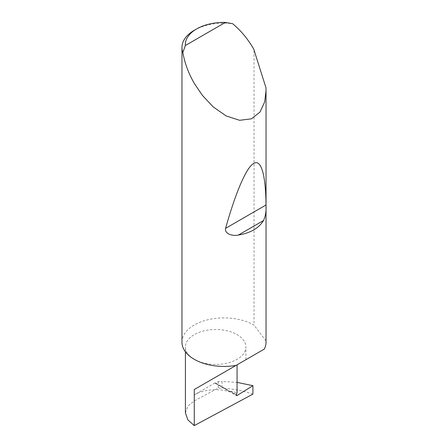 <?xml version="1.0" encoding="UTF-8"?>
<svg xmlns="http://www.w3.org/2000/svg" width="448" height="448" viewBox="0 0 448 448"><rect width="100%" height="100%" fill="white"/><g stroke="black" fill="none" stroke-linecap="round" stroke-linejoin="round"><path stroke-width="0.34" stroke-dasharray="2.24 1.68" d="M194.275 359.324A30.251 17.466 0 0 0 227.248 363.11A30.251 17.466 0 0 0 245.924 346.97A30.251 17.466 0 0 0 237.065 334.622A30.251 17.466 0 0 0 204.092 330.837A30.251 17.466 0 0 0 185.416 346.97A30.251 17.466 0 0 0 194.275 359.324M265.972 87.769L265.972 340.822A42.034 24.27 180 0 1 266.034 342.16M194.275 30.296A42.034 24.27 180 0 1 232.641 23.71M181.966 342.16A42.034 24.27 180 0 1 207.917 319.743A42.034 24.27 180 0 1 253.725 325.002A42.034 24.27 180 0 1 254.038 325.186L254.038 49.61M185.416 412.894L187.902 406.056L194.275 400.898L218.271 388.013L222.023 388.164L222.023 381.45L237.065 382.374M252.913 394.111C243.247 390.779 232.949 388.797 222.023 388.164M214.889 382.945L194.275 394.845A30.251 17.466 0 0 1 230.541 391.983L214.889 382.945A1.12 0.65 120 0 0 215.079 383.202A1.12 0.65 120 0 0 215.667 383.13L218.271 381.522L222.023 381.45M218.271 381.522L218.271 388.013M230.541 391.983L230.866 391.356L237.065 392.683M265.972 340.822L254.038 325.186M264.275 349.11L236.04 365.411M215.667 383.13L236.242 395.007M230.866 391.356L236.348 394.52M194.275 394.845L194.275 400.898M245.924 359.705L245.924 346.97M215.079 383.202L236.477 395.556M185.416 351.792L185.416 346.97"/><path stroke-width="0.67" d="M252.913 385.689L252.913 394.111L194.275 425.6L194.275 389.525L237.065 364.823C252.605 355.852 244.177 360.713 237.065 364.823L237.065 392.683L236.348 394.52A1.12 0.65 120 0 0 236.477 395.556A1.12 0.65 120 0 0 237.065 395.483L252.913 385.689L237.065 382.374M245.924 359.705L194.275 389.525M263.502 220.55C258.815 228.194 250.438 233.033 238.37 235.06C233.1 236.286 224.442 234.226 225.59 228.34C235.071 194.527 245.946 167.574 253.725 163.464C261.621 158.525 265.759 176.809 266.006 205.005C266.347 211.226 265.513 216.406 263.502 220.55L238.37 235.06M185.354 45.517L225.394 22.4L232.641 23.71C240.772 30.442 247.8 38.892 253.725 49.062L265.972 87.769L266.034 90.49L264.695 101.881L260.019 112.039L251.479 118.815L239.607 120.299L226.117 115.92L213.175 106.87L202.362 95.34L194.275 83.378C188.434 73.164 184.626 62.854 182.862 52.444A42.034 24.27 180 0 1 181.966 47.46A42.034 24.27 180 0 1 194.275 30.296L196.655 28.924A38.674 22.327 0 0 0 185.354 45.517L182.862 52.444M266.034 90.49L266.034 342.16A42.034 24.27 180 0 1 264.275 349.11L236.04 365.411A42.034 24.27 180 0 1 194.275 359.324A42.034 24.27 180 0 1 181.966 342.16L181.966 47.46M194.275 425.6L187.902 419.927L185.416 412.894L185.416 351.792M225.394 22.4A38.674 22.327 0 0 0 196.655 28.924M236.242 395.007L237.065 395.483M266.006 205.005L225.59 228.34"/></g></svg>
